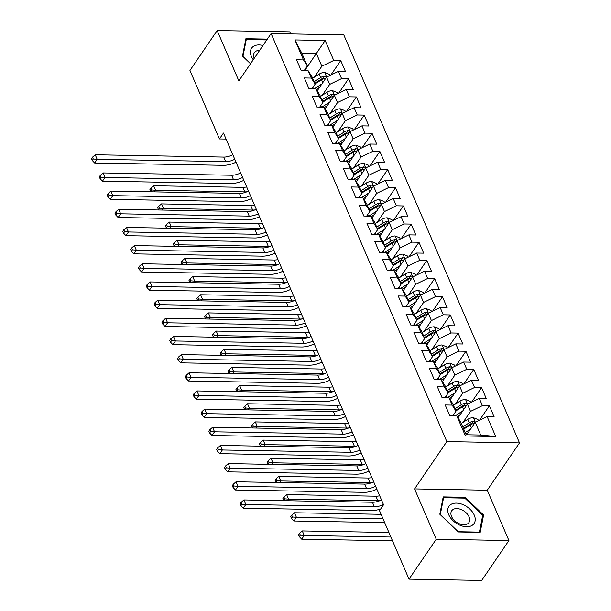 <?xml version="1.0" encoding="UTF-8"?>
<svg xmlns="http://www.w3.org/2000/svg" width="611" height="611" viewBox="0 0 611 611"><rect width="100%" height="100%" fill="white"/><g stroke="black" fill="none" stroke-linecap="round" stroke-linejoin="round"><path stroke-width="0.92" d="M290.729 33.918L289.843 31.856L217.165 30.55L189.945 70.464L219.441 138.957L226.07 139.079M519.51 442.899L343.787 34.873L271.108 33.567L446.832 441.593L519.51 442.899L487.242 490.213L414.563 488.899L436.239 539.223L508.917 540.536L487.242 490.213M508.917 540.536L481.689 580.45L409.011 579.144L436.239 539.223M495.72 436.521L465.467 435.979L456.86 415.999L460.686 422.048L466.162 434.765L480.697 435.032L495.72 436.521L487.112 416.542L494.085 416.664L489.388 405.765L482.415 405.643L479.284 398.372L486.257 398.502L481.567 387.595L474.594 387.473L471.463 380.21L478.436 380.332L473.739 369.434L466.766 369.304L463.634 362.04L470.607 362.163L465.918 351.264L458.945 351.142L455.814 343.871L462.787 344.001L458.09 333.094L451.117 332.972L447.993 325.709L454.966 325.831L450.269 314.932L443.296 314.802L440.164 307.539L447.137 307.661L442.448 296.763L435.475 296.64L432.344 289.37L439.317 289.499L434.62 278.601L427.647 278.471L424.515 271.208L431.488 271.33L426.799 260.431L419.826 260.301L416.694 253.038L423.667 253.16L418.97 242.262L411.997 242.139L408.874 234.868L415.847 234.998L411.15 224.1L404.177 223.97L401.045 216.706L408.018 216.829L403.329 205.93L396.356 205.8L393.224 198.537L400.197 198.659L395.5 187.76L388.527 187.638L385.396 180.367L392.369 180.497L387.68 169.598L380.706 169.468L377.575 162.205L384.548 162.327L379.851 151.429L372.878 151.307L369.754 144.036L376.727 144.158L372.03 133.259L365.057 133.137L361.926 125.866L368.899 125.996L364.209 115.097L357.229 114.967L354.105 107.704L361.078 107.826L356.381 96.928L349.408 96.805L346.277 89.534L353.25 89.664L348.56 78.758L341.587 78.636L338.456 71.365L345.429 71.495L340.732 60.596L330.872 75.046M304.637 70.761L325.151 40.486L294.907 39.936L303.514 59.924L296.541 59.802L301.231 70.7L308.204 70.823L311.335 78.093L304.362 77.964L309.059 88.862L316.032 88.992L319.156 96.255L312.183 96.133L316.88 107.032L323.853 107.154L326.984 114.425L320.011 114.303L324.701 125.202L331.674 125.324L334.805 132.595L327.832 132.465L332.529 143.364L339.502 143.493L342.634 150.757L335.66 150.634L340.35 161.533L347.323 161.655L350.454 168.926L343.481 168.796L348.178 179.703L355.151 179.825L358.275 187.096L351.302 186.966L355.999 197.865L362.972 197.995L366.104 205.258L359.131 205.136L363.82 216.034L370.793 216.157L373.924 223.427L366.951 223.298L371.648 234.204L378.621 234.326L381.753 241.597L374.78 241.467L379.469 252.366L386.442 252.496L389.574 259.759L382.601 259.637L387.298 270.536L394.271 270.658L397.394 277.929L390.421 277.799L395.118 288.705L402.091 288.827L405.223 296.091L398.25 295.968L402.947 306.867L409.92 306.997L413.044 314.26L406.071 314.138L410.768 325.037L417.741 325.159L420.872 332.43L413.899 332.3L418.588 343.206L425.562 343.329L428.693 350.592L421.72 350.47L426.417 361.368L433.39 361.498L436.521 368.761L429.548 368.639L434.238 379.538L441.211 379.66L444.342 386.931L437.369 386.801L442.066 397.708L449.039 397.83L452.163 405.093L445.19 404.971L449.887 415.87L456.86 415.999M325.151 40.486L333.759 60.466L340.732 60.596M409.011 579.144L379.515 510.651L383.548 504.739L223.473 133.045L219.441 138.957M317.208 90.856L326.564 77.139L329.696 84.41L322.264 95.293M338.456 71.365L326.564 77.139M341.587 78.636L329.696 84.41M294.907 39.936L301.857 53.264L307.333 65.98L304.079 70.746M303.514 59.924L307.333 65.98M325.029 109.025L334.385 95.308L337.516 102.572L330.093 113.463M346.277 89.534L334.385 95.308M349.408 96.805L337.516 102.572M308.204 70.823L312.03 76.879L315.161 84.142L311.908 88.916M311.335 78.093L315.161 84.142M332.858 127.195L342.213 113.478L345.345 120.741L337.914 131.632M354.105 107.704L342.213 113.478M357.229 114.967L345.345 120.741M316.032 88.992L319.851 95.049L322.982 102.312L319.729 107.085M319.156 96.255L322.982 102.312M340.678 145.357L350.034 131.64L353.166 138.911L345.742 149.794M361.926 125.866L350.034 131.64M365.057 133.137L353.166 138.911M323.853 107.154L327.679 113.211L330.803 120.482L327.549 125.247M326.984 114.425L330.803 120.482M348.507 163.527L357.863 149.81L360.986 157.073L353.563 167.964M369.754 144.036L357.863 149.81M372.878 151.307L360.986 157.073M331.674 125.324L335.5 131.38L338.631 138.644L335.378 143.417M334.805 132.595L338.631 138.644M356.328 181.696L365.684 167.972L368.815 175.242L361.384 186.134M377.575 162.205L365.684 167.972M380.706 169.468L368.815 175.242M339.502 143.493L343.321 149.55L346.452 156.813L343.199 161.587M342.634 150.757L346.452 156.813M364.148 199.858L373.504 186.141L376.636 193.412L369.212 204.295M385.396 180.367L373.504 186.141M388.527 187.638L376.636 193.412M347.323 161.655L351.149 167.712L354.281 174.983L351.027 179.749M350.454 168.926L354.281 174.983M371.977 218.028L381.333 204.311L384.464 211.574L377.033 222.465M393.224 198.537L381.333 204.311M396.356 205.8L384.464 211.574M355.151 179.825L358.97 185.881L362.102 193.145L358.848 197.918M358.275 187.096L362.102 193.145M379.798 236.197L389.154 222.473L392.285 229.744L384.861 240.635M401.045 216.706L389.154 222.473M404.177 223.97L392.285 229.744M362.972 197.995L366.799 204.051L369.922 211.314L366.669 216.088M366.104 205.258L369.922 211.314M387.626 254.359L396.982 240.642L400.106 247.913L392.682 258.797M408.874 234.868L396.982 240.642M411.997 242.139L400.106 247.913M370.793 216.157L374.619 222.213L377.751 229.484L374.497 234.25M373.924 223.427L377.751 229.484M395.447 272.529L404.803 258.812L407.934 266.075L400.503 276.966M416.694 253.038L404.803 258.812M419.826 260.301L407.934 266.075M378.621 234.326L382.448 240.383L385.572 247.646L382.318 252.419M381.753 241.597L385.572 247.646M403.268 290.691L412.631 276.974L415.755 284.245L408.331 295.136M424.515 271.208L412.631 276.974M427.647 278.471L415.755 284.245M386.442 252.496L390.269 258.552L393.4 265.816L390.146 270.589M389.574 259.759L393.4 265.816M411.096 308.861L420.452 295.144L423.583 302.414L416.152 313.298M432.344 289.37L420.452 295.144M435.475 296.64L423.583 302.414M394.271 270.658L398.089 276.714L401.221 283.985L397.967 288.751M397.394 277.929L401.221 283.985M418.917 327.03L428.273 313.313L431.404 320.576L423.981 331.468M440.164 307.539L428.273 313.313M443.296 314.802L431.404 320.576M402.091 288.827L405.918 294.884L409.049 302.147L405.788 306.921M405.223 296.091L409.049 302.147M426.745 345.192L436.101 331.475L439.233 338.746L431.801 349.637M447.993 325.709L436.101 331.475M451.117 332.972L439.233 338.746M409.92 306.997L413.739 313.046L416.87 320.317L413.616 325.09M413.044 314.26L416.87 320.317M434.566 363.362L443.922 349.645L447.053 356.908L439.63 367.799M455.814 343.871L443.922 349.645M458.945 351.142L447.053 356.908M417.741 325.159L421.567 331.215L424.691 338.486L421.437 343.252M420.872 332.43L424.691 338.486M442.395 381.531L451.75 367.814L454.874 375.078L447.451 385.969M463.634 362.04L451.75 367.814M466.766 369.304L454.874 375.078M425.562 343.329L429.388 349.385L432.519 356.648L429.266 361.422M428.693 350.592L432.519 356.648M450.215 399.693L459.571 385.976L462.703 393.247L455.271 404.131M471.463 380.21L459.571 385.976M474.594 387.473L462.703 393.247M433.39 361.498L437.209 367.547L440.34 374.818L437.086 379.591M436.521 368.761L440.34 374.818M458.036 417.863L467.392 404.146L470.523 411.409L463.1 422.3M479.284 398.372L467.392 404.146M482.415 405.643L470.523 411.409M441.211 379.66L445.037 385.717L448.168 392.988L444.907 397.753M444.342 386.931L448.168 392.988M466.72 434.78L475.221 422.316L480.697 435.032M487.112 416.542L475.221 422.316M449.039 397.83L452.858 403.886L455.989 411.15L452.736 415.923M452.163 405.093L455.989 411.15M414.563 488.899L446.832 441.593M217.165 30.55L238.84 80.873L271.108 33.567M314.444 77.131L321.867 66.24L316.391 53.524L301.857 53.264M465.467 435.979L466.162 434.765M333.759 60.466L321.867 66.24M443.212 496.896L439.813 514.233L458.311 531.96L480.193 532.357L483.591 515.02L465.093 497.293L443.212 496.896M267.32 39.112L245.889 38.73L242.498 56.059L250.518 63.75M489.388 405.765L479.528 420.223M481.567 387.595L471.707 402.053M473.739 369.434L463.879 383.884M465.918 351.264L456.058 365.722M458.09 333.094L448.237 347.552M450.269 314.932L440.409 329.382M442.448 296.763L432.588 311.22M434.62 278.601L424.76 293.051M426.799 260.431L416.939 274.881M418.97 242.262L409.118 256.719M411.15 224.1L401.29 238.55M403.329 205.93L393.469 220.38M395.5 187.76L385.64 202.218M387.68 169.598L377.819 184.048M379.851 151.429L369.991 165.887M372.03 133.259L362.17 147.717M364.209 115.097L354.349 129.547M356.381 96.928L346.521 111.385M348.56 78.758L338.7 93.216M464.528 498.125L465.093 497.293M482.43 516.723L483.591 515.02M383.425 504.442A11.716 6.278 -23.3 0 1 374.39 506.794L245.828 504.48L243.308 508.176L371.87 510.49A17.566 9.409 156.7 0 0 380.638 509.009M381.47 499.905A11.716 6.278 -23.3 0 1 372.435 502.25L243.873 499.935L245.828 504.48L241.933 504.182L241.154 502.364L240.146 503.838L240.925 505.656L241.933 504.182M240.925 505.656L243.308 508.176M243.873 499.935L241.154 502.364M478.489 420.727L477.97 419.52L473.258 417.634A6.209 3.322 156.7 0 0 467.797 419.322L461.282 423.446M470.569 429.128L465.2 432.535M468.179 432.634L465.872 434.093M474.999 422.636L474.228 421.437L473.151 421.239A6.209 3.322 156.7 0 0 469.286 422.774L462.771 426.898M463.443 428.464L470.699 423.866A3.162 1.696 -23.3 0 1 471.7 423.37L473.151 421.239M463.711 429.082L470.226 424.958A6.209 3.322 -23.3 0 1 474.09 423.415L474.587 423.24M388.917 532.479L302.277 530.921L304.232 535.465L301.712 539.162L390.987 540.766A17.566 9.409 156.7 0 0 392.468 540.735M390.872 537.023L304.232 535.465L300.337 535.16L299.558 533.342L298.542 534.824L299.329 536.641L300.337 535.16M299.329 536.641L301.712 539.162M302.277 530.921L299.558 533.342M375.597 486.28A11.716 6.278 -23.3 0 1 366.569 488.624L238.007 486.31L235.487 490.007L364.049 492.321A17.566 9.409 156.7 0 0 376.85 489.182M373.642 481.735A11.716 6.278 -23.3 0 1 364.614 484.088L236.052 481.774L238.007 486.31L234.112 486.012L233.326 484.195L232.317 485.676L233.104 487.494L234.112 486.012M233.104 487.494L235.487 490.007M236.052 481.774L233.326 484.195M367.776 468.11A11.716 6.278 -23.3 0 1 358.741 470.462L230.179 468.148L227.659 471.845L356.221 474.159A17.566 9.409 156.7 0 0 369.021 471.012M365.821 463.573A11.716 6.278 -23.3 0 1 356.786 465.918L228.224 463.604L230.179 468.148L226.284 467.843L225.505 466.033L224.497 467.507L225.276 469.324L226.284 467.843M225.276 469.324L227.659 471.845M228.224 463.604L225.505 466.033M470.669 402.557L470.149 401.351L465.437 399.464A6.209 3.322 156.7 0 0 459.976 401.16L453.461 405.284M462.748 410.966L454.859 415.961M460.358 414.464L457.165 416.488M467.171 404.474L466.773 403.55L465.322 403.069A6.209 3.322 156.7 0 0 461.458 404.604L454.951 408.736M455.623 410.294L462.878 405.704A3.162 1.696 -23.3 0 1 463.871 405.2L465.322 403.069M455.89 410.913L462.397 406.789A6.209 3.322 -23.3 0 1 466.262 405.253L466.766 405.07M381.088 514.309L294.456 512.751L296.411 517.296L293.891 520.992L383.166 522.596A17.566 9.409 156.7 0 0 384.647 522.573M383.051 518.854L296.411 517.296L292.516 516.998L291.73 515.18L290.721 516.654L291.508 518.472L292.516 516.998M291.508 518.472L293.891 520.992M294.456 512.751L291.73 515.18M462.84 384.388L462.321 383.181L457.608 381.295A6.209 3.322 156.7 0 0 452.148 382.99L445.64 387.114M454.92 392.797L447.031 397.792M452.53 396.302L449.345 398.319M459.35 386.305L458.945 385.381L457.502 384.907A6.209 3.322 156.7 0 0 453.637 386.442L447.122 390.566M447.794 392.132L455.05 387.534A3.162 1.696 -23.3 0 1 456.05 387.03L457.502 384.907M448.062 392.751L454.576 388.619A6.209 3.322 -23.3 0 1 458.441 387.084L458.937 386.908M379.981 500.615A11.716 6.278 -23.3 0 1 377.865 500.737L288.583 499.126L287.498 500.722M379.691 495.781A11.716 6.278 -23.3 0 1 375.902 496.193L286.628 494.589L288.583 499.126L284.688 498.828L283.909 497.01L282.901 498.492L283.68 500.31L284.688 498.828M286.628 494.589L283.909 497.01M450.712 504.579A15.229 9.822 34.3 0 0 452.988 520.625A15.229 9.822 34.3 0 0 472.288 525.261A15.229 9.822 34.3 0 0 470.012 509.215A15.229 9.822 34.3 0 0 450.712 504.579M452.919 509.589A10.425 6.729 34.3 0 0 451.697 510.796A10.425 6.729 34.3 0 0 455.455 521.443A10.425 6.729 34.3 0 0 467.69 523.749A10.425 6.729 34.3 0 0 468.92 522.542A10.425 6.729 34.3 0 0 465.154 511.903A10.425 6.729 34.3 0 0 452.919 509.589M482.705 515.302L479.421 532.097L458.212 531.715L440.294 514.538L443.578 497.744L464.788 498.125L482.705 515.302M442.822 498.851L443.578 497.744M262.967 45.504A15.229 9.822 34.3 0 0 253.389 46.413A15.229 9.822 34.3 0 0 253.267 59.725M259.614 50.423A10.425 6.729 34.3 0 0 255.604 51.423A10.425 6.729 34.3 0 0 254.375 52.63A10.425 6.729 34.3 0 0 254.229 58.305M250.579 63.659L242.972 56.372L246.264 39.578L266.755 39.944M245.507 40.685L246.264 39.578M359.948 449.948A11.716 6.278 -23.3 0 1 350.92 452.293L222.358 449.979L219.838 453.675L348.4 455.989A17.566 9.409 156.7 0 0 361.2 452.843M357.993 445.404A11.716 6.278 -23.3 0 1 348.965 447.748L220.403 445.434L222.358 449.979L218.463 449.681L217.676 447.863L216.668 449.337L217.455 451.155L218.463 449.681M217.455 451.155L219.838 453.675M220.403 445.434L217.676 447.863M352.127 431.778A11.716 6.278 -23.3 0 1 343.099 434.123L214.537 431.809L212.017 435.506L340.571 437.82A17.566 9.409 156.7 0 0 353.379 434.681M350.172 427.234A11.716 6.278 -23.3 0 1 341.137 429.586L212.575 427.272L214.537 431.809L210.635 431.511L209.856 429.693L208.847 431.175L209.626 432.993L210.635 431.511M209.626 432.993L212.017 435.506M212.575 427.272L209.856 429.693M455.019 366.226L454.5 365.019L449.788 363.133A6.209 3.322 156.7 0 0 444.327 364.82L437.812 368.952M447.099 374.627L439.21 379.63M444.709 378.133L441.524 380.149M451.521 368.135L450.758 366.936L449.673 366.737A6.209 3.322 156.7 0 0 445.816 368.273L439.301 372.397M439.973 373.963L447.229 369.365A3.162 1.696 -23.3 0 1 448.222 368.868L449.673 366.737M440.241 374.581L446.756 370.457A6.209 3.322 -23.3 0 1 450.613 368.922L451.117 368.739M372.152 482.446A11.716 6.278 -23.3 0 1 370.037 482.568L280.762 480.964L279.67 482.553M371.87 477.611A11.716 6.278 -23.3 0 1 368.082 478.023L278.807 476.42L280.762 480.964L276.867 480.658L276.08 478.848L275.072 480.322L275.859 482.14L276.867 480.658M278.807 476.42L276.08 478.848M447.191 348.056L446.672 346.849L441.967 344.963A6.209 3.322 156.7 0 0 436.506 346.658L429.991 350.783M439.271 356.465L431.389 361.46M436.88 359.963L433.695 361.987M443.701 349.973L442.929 348.766L441.852 348.568A6.209 3.322 156.7 0 0 437.988 350.111L431.473 354.235M432.153 355.793L439.408 351.203A3.162 1.696 -23.3 0 1 440.401 350.699L441.852 348.568M432.412 356.412L438.927 352.287A6.209 3.322 -23.3 0 1 442.792 350.752L443.288 350.569M364.332 464.284A11.716 6.278 -23.3 0 1 362.216 464.398L272.941 462.794L271.849 464.391M364.041 459.449A11.716 6.278 -23.3 0 1 360.261 459.862L270.978 458.25L272.941 462.794L269.039 462.496L268.26 460.679L267.251 462.153L268.03 463.97L269.039 462.496M270.978 458.25L268.26 460.679M344.306 413.609A11.716 6.278 -23.3 0 1 335.271 415.961L206.709 413.647L204.189 417.344L332.751 419.658A17.566 9.409 156.7 0 0 345.551 416.511M342.343 409.072A11.716 6.278 -23.3 0 1 333.316 411.417L204.754 409.103L206.709 413.647L202.814 413.342L202.035 411.531L201.027 413.005L201.806 414.823L202.814 413.342M201.806 414.823L204.189 417.344M204.754 409.103L202.035 411.531M439.37 329.887L438.851 328.68L434.138 326.793A6.209 3.322 156.7 0 0 428.678 328.489L422.163 332.613M431.45 338.295L423.56 343.29M429.059 341.801L425.875 343.817M435.88 331.804L435.475 330.879L434.031 330.406A6.209 3.322 156.7 0 0 430.167 331.941L423.652 336.065M424.324 337.631L431.58 333.033A3.162 1.696 -23.3 0 1 432.58 332.529L434.031 330.406M424.592 338.25L431.106 334.118A6.209 3.322 -23.3 0 1 434.971 332.583L435.467 332.407M356.503 446.114A11.716 6.278 -23.3 0 1 354.388 446.236L265.113 444.625L264.028 446.221M356.221 441.279A11.716 6.278 -23.3 0 1 352.432 441.692L263.158 440.088L265.113 444.625L261.218 444.327L260.431 442.509L259.423 443.991L260.21 445.809L261.218 444.327M263.158 440.088L260.431 442.509M336.478 395.447A11.716 6.278 -23.3 0 1 327.45 397.792L198.888 395.477L196.368 399.174L324.93 401.488A17.566 9.409 156.7 0 0 337.73 398.341M334.523 390.903A11.716 6.278 -23.3 0 1 325.495 393.247L196.933 390.933L198.888 395.477L194.993 395.18L194.206 393.362L193.198 394.843L193.985 396.654L194.993 395.18M193.985 396.654L196.368 399.174M196.933 390.933L194.206 393.362M431.549 311.725L431.03 310.518L426.318 308.631A6.209 3.322 156.7 0 0 420.857 310.319L414.342 314.451M423.629 320.126L415.74 325.128M421.239 323.631L418.046 325.648M428.051 313.634L427.654 312.717L426.203 312.236A6.209 3.322 156.7 0 0 422.338 313.771L415.831 317.896M416.503 319.461L423.759 314.864A3.162 1.696 -23.3 0 1 424.752 314.367L426.203 312.236M416.771 320.08L423.278 315.956A6.209 3.322 -23.3 0 1 427.142 314.421L427.647 314.237M348.682 427.944A11.716 6.278 -23.3 0 1 346.567 428.067L257.292 426.463L256.2 428.051M348.392 423.11A11.716 6.278 -23.3 0 1 344.612 423.522L255.337 421.918L257.292 426.463L253.389 426.157L252.61 424.347L251.602 425.821L252.381 427.639L253.389 426.157M255.337 421.918L252.61 424.347M328.657 377.277A11.716 6.278 -23.3 0 1 319.622 379.622L191.06 377.308L188.539 381.004L317.101 383.318A17.566 9.409 156.7 0 0 329.902 380.179M326.702 372.733A11.716 6.278 -23.3 0 1 317.667 375.085L189.105 372.771L191.06 377.308L187.165 377.01L186.386 375.192L185.377 376.674L186.156 378.492L187.165 377.01M186.156 378.492L188.539 381.004M189.105 372.771L186.386 375.192M423.721 293.555L423.202 292.348L418.489 290.462A6.209 3.322 156.7 0 0 413.028 292.157L406.521 296.282M415.801 301.964L407.911 306.959M413.41 305.462L410.225 307.486M420.231 295.472L419.459 294.265L418.382 294.067A6.209 3.322 156.7 0 0 414.518 295.609L408.003 299.734M408.675 301.299L415.931 296.702A3.162 1.696 -23.3 0 1 416.931 296.198L418.382 294.067M408.942 301.91L415.457 297.786A6.209 3.322 -23.3 0 1 419.322 296.251L419.818 296.075M340.862 409.782A11.716 6.278 -23.3 0 1 338.738 409.897L249.464 408.293L248.379 409.889M340.571 404.948A11.716 6.278 -23.3 0 1 336.783 405.36L247.508 403.749L249.464 408.293L245.569 407.995L244.79 406.178L243.781 407.652L244.56 409.469L245.569 407.995M247.508 403.749L244.79 406.178M320.828 359.108A11.716 6.278 -23.3 0 1 311.801 361.46L183.239 359.146L180.719 362.842L309.281 365.157A17.566 9.409 156.7 0 0 322.081 362.01M318.873 354.571A11.716 6.278 -23.3 0 1 309.846 356.916L181.284 354.601L183.239 359.146L179.344 358.848L178.557 357.03L177.549 358.504L178.336 360.322L179.344 358.848M178.336 360.322L180.719 362.842M181.284 354.601L178.557 357.03M415.9 275.393L415.381 274.186L410.668 272.3A6.209 3.322 156.7 0 0 405.208 273.988L398.693 278.112M407.98 283.794L400.09 288.789M405.589 287.3L402.405 289.316M412.402 277.302L411.638 276.103L410.554 275.905A6.209 3.322 156.7 0 0 406.697 277.44L400.182 281.564M400.854 283.13L408.11 278.532A3.162 1.696 -23.3 0 1 409.103 278.028L410.554 275.905M401.122 283.748L407.636 279.617A6.209 3.322 -23.3 0 1 411.493 278.081L411.997 277.906M333.033 391.613A11.716 6.278 -23.3 0 1 330.918 391.735L241.643 390.124L240.551 391.72M332.751 386.778A11.716 6.278 -23.3 0 1 328.962 387.191L239.688 385.587L241.643 390.124L237.748 389.826L236.961 388.008L235.953 389.49L236.74 391.307L237.748 389.826M239.688 385.587L236.961 388.008M313.008 340.946A11.716 6.278 -23.3 0 1 303.98 343.29L175.418 340.976L172.89 344.673L301.452 346.987A17.566 9.409 156.7 0 0 314.26 343.84M311.052 336.401A11.716 6.278 -23.3 0 1 302.017 338.746L173.455 336.432L175.418 340.976L171.515 340.678L170.736 338.861L169.728 340.342L170.507 342.152L171.515 340.678M170.507 342.152L172.89 344.673M173.455 336.432L170.736 338.861M408.072 257.223L407.552 256.017L402.84 254.13A6.209 3.322 156.7 0 0 397.387 255.818L390.872 259.95M400.152 265.625L392.262 270.627M397.761 269.13L394.576 271.147M404.581 259.14L403.81 257.934L402.733 257.735A6.209 3.322 156.7 0 0 398.868 259.27L392.354 263.402M393.033 264.96L400.289 260.362A3.162 1.696 -23.3 0 1 401.282 259.866L402.733 257.735M393.293 265.579L399.808 261.455A6.209 3.322 -23.3 0 1 403.672 259.919L404.169 259.736M325.212 373.443A11.716 6.278 -23.3 0 1 323.097 373.565L233.814 371.962L232.73 373.558M324.922 368.609A11.716 6.278 -23.3 0 1 321.142 369.021L231.859 367.417L233.814 371.962L229.919 371.656L229.14 369.846L228.132 371.32L228.911 373.138L229.919 371.656M231.859 367.417L229.14 369.846M305.187 322.776A11.716 6.278 -23.3 0 1 296.152 325.121L167.59 322.807L165.069 326.503L293.631 328.817A17.566 9.409 156.7 0 0 306.432 325.678M303.224 318.232A11.716 6.278 -23.3 0 1 294.197 320.584L165.634 318.27L167.59 322.807L163.695 322.509L162.908 320.691L161.9 322.173L162.686 323.99L163.695 322.509M162.686 323.99L165.069 326.503M165.634 318.27L162.908 320.691M400.251 239.054L399.731 237.847L395.019 235.961A6.209 3.322 156.7 0 0 389.558 237.656L383.044 241.78M392.331 247.463L384.441 252.458M389.94 250.961L386.755 252.985M396.76 240.971L395.989 239.764L394.912 239.573A6.209 3.322 156.7 0 0 391.048 241.108L384.533 245.232M385.205 246.798L392.461 242.2A3.162 1.696 -23.3 0 1 393.461 241.696L394.912 239.573M385.472 247.409L391.987 243.285A6.209 3.322 -23.3 0 1 395.844 241.75L396.348 241.574M317.384 355.281A11.716 6.278 -23.3 0 1 315.268 355.396L225.994 353.792L224.909 355.388M317.101 350.447A11.716 6.278 -23.3 0 1 313.313 350.859L224.038 349.248L225.994 353.792L222.099 353.494L221.312 351.676L220.304 353.158L221.09 354.968L222.099 353.494M224.038 349.248L221.312 351.676M297.358 304.606A11.716 6.278 -23.3 0 1 288.331 306.959L159.769 304.645L157.248 308.341L285.811 310.655A17.566 9.409 156.7 0 0 298.611 307.509M295.403 300.07A11.716 6.278 -23.3 0 1 286.376 302.414L157.814 300.1L159.769 304.645L155.874 304.347L155.087 302.529L154.079 304.003L154.858 305.821L155.874 304.347M154.858 305.821L157.248 308.341M157.814 300.1L155.087 302.529M392.43 220.892L391.911 219.685L387.198 217.799A6.209 3.322 156.7 0 0 381.738 219.486L375.223 223.611M384.51 229.293L376.62 234.288M382.119 232.799L378.927 234.815M388.932 222.801L388.161 221.602L387.084 221.403A6.209 3.322 156.7 0 0 383.219 222.939L376.712 227.063M377.384 228.629L384.64 224.031A3.162 1.696 -23.3 0 1 385.633 223.527L387.084 221.403M377.651 229.247L384.159 225.115A6.209 3.322 -23.3 0 1 388.023 223.58L388.52 223.405M309.563 337.112A11.716 6.278 -23.3 0 1 307.448 337.234L218.173 335.622L217.081 337.219M309.273 332.277A11.716 6.278 -23.3 0 1 305.492 332.69L216.218 331.086L218.173 335.622L214.27 335.324L213.491 333.507L212.483 334.988L213.262 336.806L214.27 335.324M216.218 331.086L213.491 333.507M289.538 286.444A11.716 6.278 -23.3 0 1 280.502 288.789L151.94 286.475L149.42 290.172L277.982 292.486A17.566 9.409 156.7 0 0 290.783 289.347M287.582 281.9A11.716 6.278 -23.3 0 1 278.547 284.245L149.985 281.931L151.94 286.475L148.045 286.177L147.266 284.359L146.258 285.841L147.037 287.651L148.045 286.177M147.037 287.651L149.42 290.172M149.985 281.931L147.266 284.359M384.602 202.722L384.082 201.515L379.37 199.629A6.209 3.322 156.7 0 0 373.909 201.317L367.402 205.449M376.682 211.123L368.792 216.126M374.291 214.629L371.106 216.645M381.111 204.639L380.34 203.432L379.263 203.234A6.209 3.322 156.7 0 0 375.398 204.769L368.884 208.901M369.556 210.459L376.811 205.861A3.162 1.696 -23.3 0 1 377.812 205.365L379.263 203.234M369.823 211.078L376.338 206.953A6.209 3.322 -23.3 0 1 380.202 205.418L380.699 205.235M301.742 318.942A11.716 6.278 -23.3 0 1 299.619 319.064L210.344 317.46L209.26 319.057M301.452 314.107A11.716 6.278 -23.3 0 1 297.664 314.52L208.389 312.916L210.344 317.46L206.449 317.162L205.67 315.345L204.662 316.819L205.441 318.637L206.449 317.162M208.389 312.916L205.67 315.345M281.709 268.275A11.716 6.278 -23.3 0 1 272.682 270.62L144.12 268.305L141.599 272.002L270.161 274.316A17.566 9.409 156.7 0 0 282.962 271.177M279.754 263.731A11.716 6.278 -23.3 0 1 270.726 266.083L142.164 263.769L144.12 268.305L140.225 268.008L139.438 266.19L138.43 267.671L139.216 269.489L140.225 268.008M139.216 269.489L141.599 272.002M142.164 263.769L139.438 266.19M376.781 184.553L376.261 183.346L371.549 181.459A6.209 3.322 156.7 0 0 366.088 183.155L359.574 187.279M368.861 192.961L360.971 197.956M366.47 196.459L363.285 198.483M373.283 186.47L372.519 185.263L371.435 185.072A6.209 3.322 156.7 0 0 367.578 186.607L361.063 190.731M361.735 192.297L368.991 187.699A3.162 1.696 -23.3 0 1 369.983 187.195L371.435 185.072M362.002 192.908L368.509 188.784A6.209 3.322 -23.3 0 1 372.374 187.249L372.878 187.073M293.914 300.78A11.716 6.278 -23.3 0 1 291.798 300.895L202.524 299.291L201.431 300.887M293.631 295.945A11.716 6.278 -23.3 0 1 289.843 296.358L200.568 294.746L202.524 299.291L198.628 298.993L197.842 297.175L196.834 298.657L197.62 300.467L198.628 298.993M200.568 294.746L197.842 297.175M273.888 250.105A11.716 6.278 -23.3 0 1 264.853 252.458L136.291 250.143L133.771 253.84L262.333 256.154A17.566 9.409 156.7 0 0 275.133 253.007M271.933 245.569A11.716 6.278 -23.3 0 1 262.898 247.913L134.336 245.599L136.291 250.143L132.396 249.846L131.617 248.028L130.609 249.502L131.388 251.32L132.396 249.846M131.388 251.32L133.771 253.84M134.336 245.599L131.617 248.028M368.952 166.391L368.433 165.184L363.721 163.297A6.209 3.322 156.7 0 0 358.267 164.985L351.753 169.11M361.032 174.792L353.143 179.787M358.642 178.297L355.457 180.314M365.462 168.3L364.691 167.101L363.614 166.902A6.209 3.322 156.7 0 0 359.749 168.437L353.234 172.562M353.914 174.127L361.17 169.53A3.162 1.696 -23.3 0 1 362.163 169.026L363.614 166.902M354.174 174.746L360.689 170.614A6.209 3.322 -23.3 0 1 364.553 169.079L365.05 168.903M286.093 282.61A11.716 6.278 -23.3 0 1 283.978 282.733L194.695 281.121L193.611 282.717M285.803 277.776A11.716 6.278 -23.3 0 1 282.022 278.188L192.74 276.584L194.695 281.121L190.8 280.823L190.021 279.006L189.013 280.487L189.792 282.305L190.8 280.823M192.74 276.584L190.021 279.006M266.06 231.943A11.716 6.278 -23.3 0 1 257.032 234.288L128.47 231.974L125.95 235.67L254.512 237.985A17.566 9.409 156.7 0 0 267.312 234.845M264.105 227.399A11.716 6.278 -23.3 0 1 255.077 229.744L126.515 227.437L128.47 231.974L124.575 231.676L123.789 229.858L122.78 231.34L123.567 233.158L124.575 231.676M123.567 233.158L125.95 235.67M126.515 227.437L123.789 229.858M361.132 148.221L360.612 147.014L355.9 145.128A6.209 3.322 156.7 0 0 350.439 146.816L343.924 150.948M353.211 156.622L345.322 161.625M350.821 160.128L347.636 162.152M357.641 150.138L356.87 148.931L355.785 148.733A6.209 3.322 156.7 0 0 351.928 150.268L345.414 154.4M346.086 155.958L353.341 151.36A3.162 1.696 -23.3 0 1 354.334 150.864L355.785 148.733M346.353 156.576L352.868 152.452A6.209 3.322 -23.3 0 1 356.725 150.917L357.229 150.734M278.265 264.441A11.716 6.278 -23.3 0 1 276.149 264.563L186.874 262.959L185.79 264.555M277.982 259.614A11.716 6.278 -23.3 0 1 274.194 260.019L184.919 258.415L186.874 262.959L182.979 262.661L182.193 260.844L181.184 262.318L181.971 264.135L182.979 262.661M184.919 258.415L182.193 260.844M258.239 213.774A11.716 6.278 -23.3 0 1 249.212 216.118L120.65 213.812L118.129 217.501L246.691 219.815A17.566 9.409 156.7 0 0 259.492 216.676M256.284 209.229A11.716 6.278 -23.3 0 1 247.256 211.582L118.694 209.268L120.65 213.812L116.747 213.506L115.968 211.689L114.96 213.17L115.739 214.988L116.747 213.506M115.739 214.988L118.129 217.501M118.694 209.268L115.968 211.689M353.311 130.051L352.784 128.845L348.079 126.958A6.209 3.322 156.7 0 0 342.618 128.654L336.103 132.778M345.383 138.46L337.501 143.455M343 141.958L339.808 143.982M349.813 131.968L349.041 130.762L347.965 130.571A6.209 3.322 156.7 0 0 344.1 132.106L337.593 136.23M338.265 137.796L345.521 133.198A3.162 1.696 -23.3 0 1 346.513 132.694L347.965 130.571M338.525 138.407L345.039 134.283A6.209 3.322 -23.3 0 1 348.904 132.747L349.4 132.572M270.444 246.279A11.716 6.278 -23.3 0 1 268.328 246.393L179.054 244.79L177.961 246.386M270.154 241.444A11.716 6.278 -23.3 0 1 266.373 241.857L177.091 240.245L179.054 244.79L175.151 244.492L174.372 242.674L173.364 244.156L174.143 245.966L175.151 244.492M177.091 240.245L174.372 242.674M250.418 195.604A11.716 6.278 -23.3 0 1 241.383 197.956L112.821 195.642L110.301 199.339L238.863 201.653A17.566 9.409 156.7 0 0 251.663 198.506M248.463 191.067A11.716 6.278 -23.3 0 1 239.428 193.412L110.866 191.098L112.821 195.642L108.926 195.344L108.147 193.527L107.139 195.001L107.918 196.818L108.926 195.344M107.918 196.818L110.301 199.339M110.866 191.098L108.147 193.527M345.482 111.889L344.963 110.683L340.251 108.796A6.209 3.322 156.7 0 0 334.79 110.484L328.275 114.608M337.562 120.291L329.673 125.286M335.172 123.796L331.987 125.813M341.992 113.799L341.221 112.6L340.144 112.401A6.209 3.322 156.7 0 0 336.279 113.936L329.764 118.06M330.436 119.626L337.692 115.028A3.162 1.696 -23.3 0 1 338.693 114.524L340.144 112.401M330.704 120.245L337.219 116.113A6.209 3.322 -23.3 0 1 341.083 114.578L341.58 114.402M262.615 228.109A11.716 6.278 -23.3 0 1 260.5 228.231L171.225 226.62L170.141 228.216M262.333 223.275A11.716 6.278 -23.3 0 1 258.545 223.687L169.27 222.083L171.225 226.62L167.33 226.322L166.551 224.504L165.543 225.986L166.322 227.804L167.33 226.322M169.27 222.083L166.551 224.504M242.59 177.442A11.716 6.278 -23.3 0 1 233.562 179.787L105 177.473L102.48 181.169L231.042 183.483A17.566 9.409 156.7 0 0 243.842 180.344M240.635 172.898A11.716 6.278 -23.3 0 1 231.607 175.242L103.045 172.936L105 177.473L101.105 177.175L100.319 175.357L99.31 176.839L100.097 178.656L101.105 177.175M100.097 178.656L102.48 181.169M103.045 172.936L100.319 175.357M337.662 93.72L337.142 92.513L332.43 90.627A6.209 3.322 156.7 0 0 326.969 92.314L320.454 96.446M329.741 102.121L321.852 107.124M327.351 105.627L324.158 107.651M334.164 95.637L333.4 94.43L332.315 94.231A6.209 3.322 156.7 0 0 328.458 95.767L321.944 99.899M322.616 101.457L329.871 96.859A3.162 1.696 -23.3 0 1 330.864 96.362L332.315 94.231M322.883 102.075L329.39 97.951A6.209 3.322 -23.3 0 1 333.255 96.416L333.759 96.233M254.795 209.94A11.716 6.278 -23.3 0 1 252.679 210.062L163.404 208.458L162.312 210.054M254.504 205.113A11.716 6.278 -23.3 0 1 250.724 205.525L161.449 203.914L163.404 208.458L159.509 208.16L158.723 206.342L157.714 207.816L158.501 209.634L159.509 208.16M161.449 203.914L158.723 206.342M234.769 159.272A11.716 6.278 -23.3 0 1 225.734 161.625L97.172 159.311L94.652 163.007L223.214 165.314A17.566 9.409 156.7 0 0 236.014 162.175M232.814 154.728A11.716 6.278 -23.3 0 1 223.779 157.08L95.217 154.766L97.172 159.311L93.277 159.005L92.498 157.187L91.49 158.669L92.269 160.487L93.277 159.005M92.269 160.487L94.652 163.007M95.217 154.766L92.498 157.187M329.833 75.55L329.314 74.343L324.601 72.457A6.209 3.322 156.7 0 0 319.141 74.152L312.633 78.277M321.913 83.959L314.023 88.954M319.522 87.465L316.338 89.481M326.343 77.467L325.571 76.26L324.494 76.07A6.209 3.322 156.7 0 0 320.63 77.605L314.115 81.729M314.787 83.295L322.05 78.697A3.162 1.696 -23.3 0 1 323.043 78.193L324.494 76.07M315.055 83.906L321.569 79.781A6.209 3.322 -23.3 0 1 325.434 78.246L325.93 78.071M246.974 191.778A11.716 6.278 -23.3 0 1 244.858 191.9L155.576 190.288L154.491 191.885M246.684 186.943A11.716 6.278 -23.3 0 1 242.895 187.356L153.621 185.752L155.576 190.288L151.681 189.99L150.902 188.173L149.894 189.654L150.673 191.472L151.681 189.99M153.621 185.752L150.902 188.173M374.39 506.794L372.435 502.25M475.343 422.254L473.38 417.68M469.286 422.774L467.797 419.322M471.463 427.822L470.226 424.958M366.569 488.624L364.614 484.088M358.741 470.462L356.786 465.918M467.522 404.085L465.551 399.51M454.401 415.954L453.752 414.434M461.458 404.604L459.976 401.16M463.634 409.66L462.397 406.789M459.701 385.915L457.731 381.348M446.58 397.784L445.923 396.272M453.637 386.442L452.148 382.99M455.814 391.491L454.576 388.619M377.865 500.737L375.902 496.193M350.92 452.293L348.965 447.748M343.099 434.123L341.137 429.586M451.873 367.753L449.902 363.178M438.751 379.614L438.102 378.102M445.816 368.273L444.327 364.82M447.985 373.321L446.756 370.457M370.037 482.568L368.082 478.023M444.052 349.584L442.081 345.009M430.931 361.452L430.274 359.932M437.988 350.111L436.506 346.658M440.164 355.159L438.927 352.287M362.216 464.398L360.261 459.862M335.271 415.961L333.316 411.417M436.223 331.414L434.261 326.847M423.102 343.283L422.453 341.77M430.167 331.941L428.678 328.489M432.344 336.989L431.106 334.118M354.388 446.236L352.432 441.692M327.45 397.792L325.495 393.247M428.403 313.252L426.432 308.677M415.281 325.121L414.625 323.601M422.338 313.771L420.857 310.319M424.515 318.82L423.278 315.956M346.567 428.067L344.612 423.522M319.622 379.622L317.667 375.085M420.582 295.082L418.611 290.508M407.461 306.951L406.804 305.439M414.518 295.609L413.028 292.157M416.694 300.658L415.457 297.786M338.738 409.897L336.783 405.36M311.801 361.46L309.846 356.916M412.753 276.913L410.783 272.346M399.632 288.782L398.983 287.269M406.697 277.44L405.208 273.988M408.866 282.488L407.636 279.617M330.918 391.735L328.962 387.191M303.98 343.29L302.017 338.746M404.933 258.751L402.962 254.176M391.811 270.62L391.155 269.1M398.868 259.27L397.387 255.818M401.045 264.319L399.808 261.455M323.097 373.565L321.142 369.021M296.152 325.121L294.197 320.584M397.104 240.581L395.141 236.006M383.983 252.45L383.334 250.938M391.048 241.108L389.558 237.656M393.224 246.157L391.987 243.285M315.268 355.396L313.313 350.859M288.331 306.959L286.376 302.414M389.283 222.412L387.313 217.844M376.162 234.28L375.505 232.768M383.219 222.939L381.738 219.486M385.396 227.987L384.159 225.115M307.448 337.234L305.492 332.69M280.502 288.789L278.547 284.245M381.463 204.25L379.492 199.675M368.334 216.118L367.685 214.598M375.398 204.769L373.909 201.317M377.575 209.817L376.338 206.953M299.619 319.064L297.664 314.52M272.682 270.62L270.726 266.083M373.634 186.08L371.664 181.505M360.513 197.949L359.864 196.436M367.578 186.607L366.088 183.155M369.747 191.655L368.509 188.784M291.798 300.895L289.843 296.358M264.853 252.458L262.898 247.913M365.813 167.91L363.843 163.343M352.692 179.779L352.035 178.267M359.749 168.437L358.267 164.985M361.926 173.486L360.689 170.614M283.978 282.733L282.022 278.188M257.032 234.288L255.077 229.744M357.985 149.748L356.014 145.174M344.864 161.617L344.214 160.097M351.928 150.268L350.439 146.816M354.097 155.316L352.868 152.452M276.149 264.563L274.194 260.019M249.212 216.118L247.256 211.582M350.164 131.579L348.194 127.004M337.043 143.448L336.386 141.935M344.1 132.106L342.618 128.654M346.277 137.154L345.039 134.283M268.328 246.393L266.373 241.857M241.383 197.956L239.428 193.412M342.343 113.409L340.373 108.842M329.214 125.278L328.565 123.766M336.279 113.936L334.79 110.484M338.456 118.985L337.219 116.113M260.5 228.231L258.545 223.687M233.562 179.787L231.607 175.242M334.515 95.247L332.544 90.672M321.394 107.116L320.744 105.596M328.458 95.767L326.969 92.314M330.627 100.823L329.39 97.951M252.679 210.062L250.724 205.525M225.734 161.625L223.779 157.08M326.694 77.078L324.724 72.503M313.573 88.946L312.916 87.434M320.63 77.605L319.141 74.152M322.807 82.653L321.569 79.781M244.858 191.9L242.895 187.356"/></g></svg>
